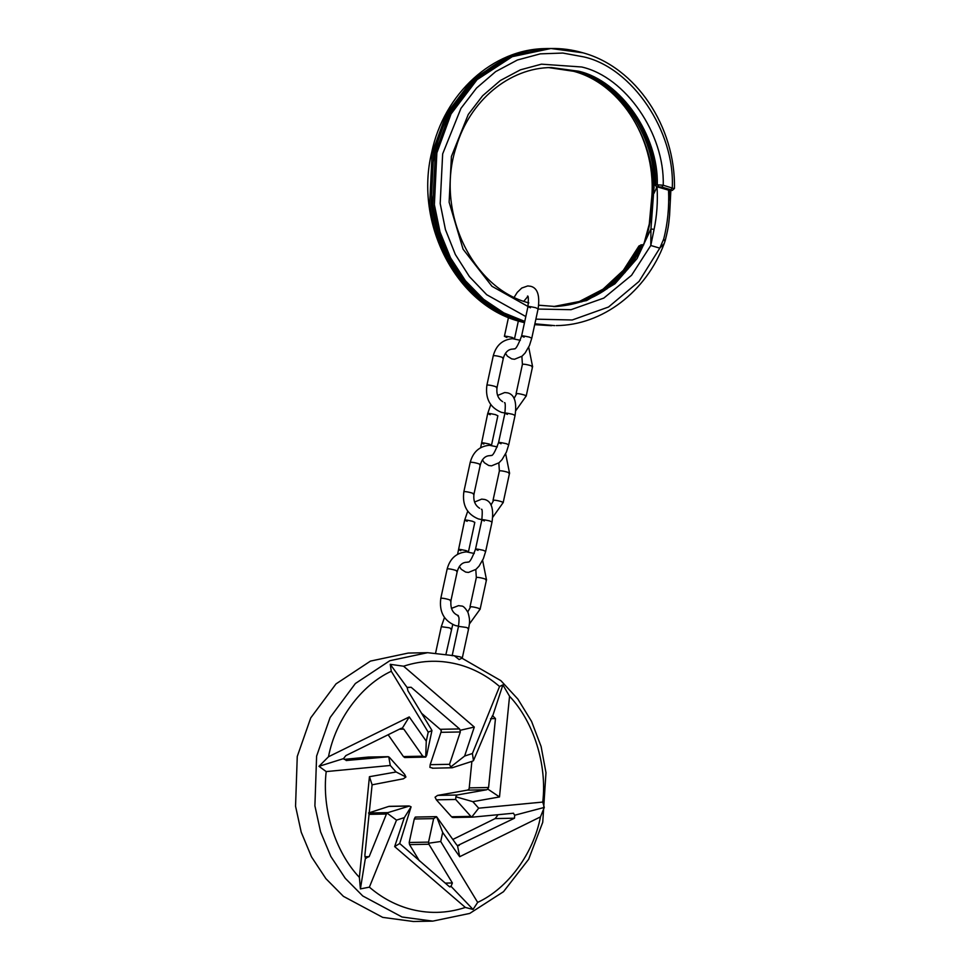 <?xml version="1.0" encoding="UTF-8"?>
<svg xmlns="http://www.w3.org/2000/svg" width="970" height="970" viewBox="0 0 970 970"><rect width="100%" height="100%" fill="white"/><g stroke="black" fill="none" stroke-linecap="round" stroke-linejoin="round"><path stroke-width="1.45" d="M669.991 190.484L668.536 190.156L669.834 195.467L669.458 190.423L671.822 190.375L670.925 189.744L661.879 187.089L657.042 186.786C657.915 201.578 656.932 215.764 654.083 229.369L650.785 245.495L650.955 228.968L654.107 186.094C655.914 136.261 617.951 80.886 575.416 71.295L549.687 67.597M550.548 67.573L577.126 71.259C619.309 80.837 657.054 135.266 655.805 184.712L656.217 186.543L655.805 184.712L663.225 185.234L673.883 188.556M670.864 190.459L669.567 215.485C668.682 222.712 669.215 224.603 665.226 240.536L664.22 243.555L659.782 248.138L663.698 239.069C667.675 223.536 669.288 207.228 668.536 190.156L657.042 186.786L654.01 193.297M654.12 187.683L651.5 200.002L651.391 206.052C651.185 219.293 648.688 231.927 643.91 243.943L627.881 269.175L607.014 288.817L581.915 301.731L555.143 306.556M643.728 244.852L638.951 245.992L641.376 244.889L639.533 245.81L624.716 269.151L604.322 288.502L579.793 301.415L553.543 306.556M548.935 67.633L573.597 71.283C622.037 84.147 657.66 142.493 651.5 200.002L649.269 224.082L643.91 243.943M670.925 189.744L672.271 187.877C675.144 131.35 632.185 67.718 583.867 56.915L562.83 53.059L540.278 53.859L517.41 60.007L495.67 71.61L476.488 88.1L460.956 108.337L442.659 153.891L440.186 203.506L445.436 229.599L455.342 254.504L469.419 276.62L486.697 294.71L525.813 316.547M661.879 187.089L663.225 185.234C664.802 133.799 625.577 76.933 581.697 66.991L541.466 64.165L520.381 69.84L500.326 80.534L482.623 95.763L468.292 114.424L451.414 156.461L449.122 202.184L463.066 249.193L491.948 286.283L527.995 306.484M548.935 67.621L573.9 71.319C621.855 80.91 662.498 151.599 651.391 206.052L652.167 206.84M654.083 229.369L650.955 228.968L637.072 258.541L614.944 283.81L586.595 300.567L555.895 306.544L538.726 305.21M664.668 240.936L663.698 239.069M670.258 201.408L669.834 195.467M468.195 561.957L467.067 562.273L468.195 562.054C469.613 562.649 472.063 558.368 475.506 549.202L481.86 519.823C482.478 512.124 482.32 508.607 481.399 509.274L481.593 509.395M514.282 348.776L513.154 349.091L514.282 348.885C515.713 349.467 518.15 345.187 521.605 336.02L527.959 306.653C528.577 298.978 528.42 295.462 527.486 296.092L527.838 296.274M504.642 402.805L504.436 402.683C505.358 402.016 505.515 405.533 504.909 413.244L498.556 442.611C495.1 451.777 492.663 456.058 491.232 455.476L490.117 455.682L491.244 455.366M457.331 845.513L459.198 845.476L457.5 845.622L456.555 844.712L436.621 816.728L442.684 832.454L440.719 841.499L477.664 902.391C507.953 888.374 533.464 853.636 540.46 816.885L459.683 856.716L442.684 832.454M445.218 883.112L452.384 882.967L451.026 886.337L449.195 886.531L399.701 843.524L394.657 846.592L404.32 817.613L396.524 820.135L369.388 887.15C381.101 897.226 394.026 904.343 408.164 908.526C427.346 914.019 446.406 913.655 465.37 907.447L394.657 846.592M399.701 843.524L411.086 806.81L409.425 806.046L388.728 806.434L368.491 813.005L387.842 812.63L409.425 806.046M364.902 856.728L369.17 856.643L365.423 858.05L364.878 855.225L372.104 784.815L369.437 776.703L396.112 771.987L390.279 765.476L326.199 771.587C321.737 808.871 335.22 851.854 359.385 877.389L369.437 776.703M372.104 784.815L403.411 778.789L405.921 776.994L404.623 774.363L389.467 757.424L387.709 756.697L368.357 757.061L344.144 759.377M346.642 760.589L343.489 758.637L345.853 755.606L401.143 728.337L403.787 729.101L399.422 729.185M403.581 666.208L474.294 727.051L464.63 756.042L472.414 753.508L499.55 686.493C487.849 676.429 474.924 669.3 460.786 665.129C441.605 659.636 422.532 659.988 403.581 666.208L390.231 664.317L391.286 671.252C360.998 685.269 335.487 720.019 328.49 756.77L409.255 716.927L426.266 741.201L428.219 732.156L391.286 671.252M462.266 658.06L459.113 659.552L454.299 655.732L427.588 652.689L389.831 660.715L355.372 683.51L330.091 717.533L316.608 756.091L314.898 805.827L320.573 831.811L330.855 856.498L345.247 878.286L362.768 895.977L402.041 917.002L432.753 921.124L469.735 913.425L503.503 891.697L528.65 859.287L542.739 822.305L545.977 772.678L541.102 746.488L531.572 721.413L517.859 699.055L500.896 680.673L462.217 658.339L468.655 628.56C469.262 623.94 470.644 621.334 468.025 612.543C465.37 607.96 463.126 605.777 461.308 606.02L458.507 605.644L451.414 608.396M369.388 887.15L360.404 888.896L359.385 877.389M326.199 771.587L318.984 766.324L328.49 756.77M427.588 652.689L408.237 653.065L370.479 661.091L336.02 683.886L310.739 717.897L297.256 756.467L295.547 806.203L301.221 832.187L311.503 856.862L325.896 878.662L343.416 896.353L382.689 917.365L413.402 921.5L432.753 921.124M499.501 796.952L472.839 801.669L478.671 808.18L542.751 802.069C547.201 764.772 533.718 721.789 509.553 696.266L499.501 796.952L487.704 789.01L486.697 789.762L467.346 790.138L437.579 795.4L456.931 795.024L486.697 789.762M390.231 664.317L407.145 687.512L407.958 690.846L431.456 729.573L431.941 730.592L428.219 732.156M421.562 713.265L440.198 729.307L459.55 728.931L411.147 687.281L407.412 687.354M440.962 732.326L430.183 764.675L449.534 764.311L460.313 731.962L440.962 732.326L441.289 730.665L440.198 729.307M472.414 753.508L473.457 760.662L472.499 761.183L452.262 767.755L450.686 766.979L464.63 756.042M492.457 715.702L473.457 760.662M471.881 761.377L469.237 787.882L488.589 787.507L495.464 718.588L490.565 718.685M436.367 799.826L451.523 816.764L470.874 816.388L455.718 799.462L436.367 799.826L435.069 797.194L437.579 795.4M513.53 813.224L472.645 817.128L453.293 817.492L451.523 816.764M459.683 856.716L457.5 845.622L514.488 818.207L495.136 818.583L452.857 839.438M414.287 818.983L409.195 842.493L428.546 842.118L433.638 818.619L414.287 818.983L415.269 817.104L416.76 817.116M452.384 882.967L428.898 844.239L409.546 844.615L419.428 860.923M369.17 856.643L386.424 814.024L368.964 814.363M346.144 760.516L388.521 756.77M388.133 734.751L403.423 756.564L422.774 756.188L403.787 729.101M431.941 730.592L426.715 755.206L425.721 757.085L422.774 756.188M409.546 844.615L409.195 842.493M388.728 806.434L389.722 806.422M403.423 756.564L404.72 757.546L425.721 757.085L426.266 741.201M467.346 790.138L468.886 789.374L469.237 787.882M495.136 818.583L497.513 815.552L496.846 814.812M453.293 817.492L452.226 817.358M368.357 757.061L369.024 757.134L368.357 757.061M432.911 768.131L429.916 767.379L430.183 764.675M390.279 765.476L388.764 756.83M405.921 776.994L396.112 771.987M387.842 812.63L386.424 814.024M396.524 820.135L387.115 813.151M411.086 806.81L404.32 817.613M428.546 842.118L428.898 844.239M440.719 841.499L428.643 843.221M436.621 816.728L433.638 818.619M470.874 816.388L472.645 817.128L471.808 816.97L478.671 808.18M456.931 795.024L455.851 796.794L472.839 801.669M455.851 796.794L455.718 799.462M432.293 768.228L452.262 767.755M318.984 766.324L343.489 758.637M365.423 858.05L360.404 888.896M366.454 858.147L365.532 858.074M449.898 886.968L451.026 886.337L473.045 909.448L465.37 907.447M477.664 902.391L473.045 909.448M513.385 813.236L514.694 815.224L544.291 807.428L540.46 816.885M514.694 815.224L514.488 818.207M542.751 802.069L544.291 807.428M495.464 718.588L492.748 715.799L502.884 684.869L509.553 696.266M488.589 787.507L487.704 789.01M499.55 686.493L502.884 684.869M449.534 764.311L450.686 766.979M459.55 728.931L460.107 730.313L474.294 727.051M460.107 730.313L460.313 731.962M409.255 716.927L402.308 728.203L401.143 728.337M407.145 687.512L411.147 687.281M524.673 321.846L522.927 321.349C467.916 306.52 427.333 242.621 431.795 178.019C434.039 108.252 488.528 48.112 549.42 48.524L510.766 56.684L475.542 79.71L449.546 113.999L435.36 152.896L432.862 204.731L438.501 231.951L449.025 257.862L463.915 280.767L482.126 299.354L502.302 312.898L524.673 321.822M524.77 321.397L503.806 312.873L483.63 299.33L465.418 280.742L450.529 257.838L440.004 231.927L434.378 204.694L436.864 152.872L451.05 113.963L477.046 79.685L512.269 56.66L550.924 48.5L582.63 52.768M535.889 319.154L572.239 319.991L608.529 307.017L639.012 281.445L659.782 248.138L650.785 245.495L631.567 275.286L603.825 298.081L571.003 309.697L538.071 309.054M554.755 325.629L534.882 323.81M658.569 186.495L657.308 184.688C658.557 135.242 620.824 80.813 578.641 71.222L551.299 67.548C509.505 67.67 469.565 100.759 456.179 147.028C435.106 210.538 471.759 288.381 528.868 302.907M538.714 305.235L555.895 306.544M554.282 306.568L580.739 301.585L605.498 288.708L626.099 269.284L641.037 245.774M546.195 48.597L507.54 56.745L472.317 79.77L446.321 114.06L432.135 152.957L429.637 204.791L435.275 232.012L445.8 257.923L460.689 280.827L478.901 299.415L499.077 312.97L524.491 322.683L519.52 321.385C456.227 304.786 414.287 223.743 431.662 152.581C443.702 93.69 493.051 48.633 546.195 48.597L509.044 56.721L473.821 79.746L447.825 114.023L433.638 152.933L431.153 204.755L436.779 231.988L447.303 257.899L462.193 280.803L480.405 299.39L500.581 312.934L524.576 322.295M669.118 191.284L669.142 189.223M534.7 324.647L551.53 325.69L534.688 324.671M624.91 272.667L640.94 247.398M551.53 325.69L534.749 324.404M669.894 190.484L671.822 190.375M656.472 186.628L656.484 187.889M458.531 626.171L455.379 625.541C443.92 620.8 439.058 611.755 440.792 598.393L447.146 569.014L447.849 568.832C450.941 568.699 460.168 571.403 456.603 571.391M485.788 579.939C489.353 579.951 480.126 577.247 477.034 577.38L476.331 577.562L475.785 569.511M440.792 598.393L441.495 598.211C444.587 598.078 453.827 600.782 450.25 600.769M467.164 521.302C463.236 519.617 464.957 519.593 472.317 521.205L474.815 522.357L468.425 551.942M474.548 502.048L481.69 499.113L484.673 499.477C491.475 501.199 493.924 508.716 492.02 522.03L489.523 520.878C482.163 519.253 480.441 519.289 484.357 520.975M460.811 550.681C456.882 548.996 458.604 548.959 465.976 550.584L468.474 551.736M504.958 413.026L501.466 412.359C490.008 407.63 485.158 398.573 486.891 385.211L493.245 355.832L493.936 355.65C497.028 355.517 506.267 358.221 502.69 358.221M531.875 366.757C535.452 366.769 526.213 364.065 523.121 364.199L522.418 364.38L521.872 356.329M486.891 385.211L487.595 385.029C490.674 384.896 499.914 387.6 496.349 387.588M490.202 414.724C486.285 413.026 488.007 413.002 495.367 414.614L497.865 415.766L491.475 445.363M497.598 395.457L504.739 392.523L507.71 392.886C514.512 394.608 516.962 402.126 515.07 415.439L512.572 414.287C505.2 412.662 503.478 412.699 507.407 414.384M483.86 444.09C479.932 442.405 481.653 442.368 489.013 443.993L491.511 445.145M514.197 297.244L517.252 292.382L521.751 288.041L527.777 285.932L530.76 286.308C537.562 288.017 540.011 295.535 538.107 308.848L535.61 307.696C528.25 306.083 526.528 306.108 530.457 307.793M506.898 337.499C502.981 335.814 504.691 335.79 512.063 337.402L514.512 338.772M481.908 519.617L478.428 518.95C466.97 514.221 462.108 505.164 463.842 491.802L470.195 462.423L470.899 462.241C473.978 462.108 483.218 464.812 479.653 464.812M508.838 473.348C512.403 473.36 503.163 470.656 500.083 470.789L499.38 470.971L498.835 462.92M463.842 491.802L464.545 491.62C467.637 491.487 476.864 494.191 473.299 494.179M502.484 502.727C506.049 502.739 496.81 500.023 493.73 500.168L490.99 505.103M538.107 308.848L531.766 338.215L529.268 337.075C521.896 335.45 520.175 335.487 524.103 337.172M515.07 415.439L508.716 444.806L506.219 443.666C498.847 442.041 497.137 442.077 501.053 443.763M525.522 396.136C529.099 396.148 519.859 393.444 516.767 393.577L514.027 398.512M492.02 522.03L485.667 551.396L483.169 550.257C475.809 548.632 474.087 548.668 478.016 550.354M479.435 609.318C482.999 609.318 473.772 606.614 470.68 606.747L467.758 611.937M467.952 628.742C469.225 628.633 468.631 628.196 466.158 627.408L458.495 626.365L452.141 655.744M435.639 652.859L441.289 626.693L448.952 627.748C451.426 628.524 452.032 628.96 450.747 629.081M461.599 658.121C462.884 658.012 462.278 657.563 459.804 656.787L452.844 655.562M549.784 67.585L577.005 71.234C621.382 83.299 655.55 132.829 655.587 185.622M672.259 190.435L674.453 188.447C675.641 126.464 635.871 67.221 582.934 52.804C572.433 49.737 561.763 48.294 550.924 48.5L549.42 48.524M556.259 325.593C602.334 325.302 646.238 291.776 664.207 243.567M553.53 306.556L579.211 301.561L603 289.23L623.358 270.303L638.951 245.98M554.391 306.581C593.434 304.362 622.934 283.834 642.904 245.01M643.207 244.792L640.94 244.84M642.964 244.937L643.571 244.076M447.146 569.014C449.983 558.526 456.397 552.803 466.388 551.869L474.257 553.47M467.007 562.273L466.582 562.26C462.193 562.442 459.101 565.425 457.306 571.209L450.953 600.588C450.262 608.457 452.711 613.452 458.301 615.562M485.667 551.396L483.363 558.684L479.059 566.128L475.991 569.341L468.462 572.445L465.661 572.082L461.283 569.317L459.343 566.456M493.245 355.832C496.082 345.344 502.496 339.621 512.475 338.688L520.344 340.3M513.094 349.091L512.681 349.079C508.28 349.261 505.188 352.243 503.394 358.027L497.052 387.406C496.203 394.038 498.083 398.791 502.678 401.677M508.716 444.806L506.413 452.093L502.108 459.537L499.041 462.751L491.511 465.855L488.71 465.491L484.333 462.726L482.393 459.865M523.824 301.282L527.765 296.541M531.766 338.215L529.462 345.502L525.158 352.947L522.078 356.16L514.549 359.264L511.748 358.9L507.371 356.135L505.443 353.274M470.195 462.423C473.033 451.935 479.447 446.212 489.426 445.278L497.307 446.891M490.044 455.682L489.632 455.67C485.242 455.851 482.138 458.834 480.356 464.618L474.003 493.997C473.154 500.629 475.033 505.382 479.641 508.268M482.611 560.369L486.491 579.757L480.138 609.136L469.359 624.037M457.585 554.307L464.666 520.162L467.722 511.19M528.698 347.187L532.578 366.575L526.225 395.954L515.797 410.674M480.635 447.716L487.704 413.572L490.771 404.611M504.4 336.36L508.474 317.505M505.649 453.778L509.541 473.166L503.187 502.545L492.748 517.252M499.38 470.971L493.027 500.35M514.561 338.554L518.344 321.034M522.418 364.38L516.076 393.759M476.331 577.562L469.977 606.941M458.386 615.999L458.022 615.817C457.695 617.296 460.083 613.804 458.495 626.365M368.503 757.061L387.854 756.685M389.261 806.337L408.697 805.961M415.924 817.043L436.27 816.643M453.135 817.504L472.499 817.128M446.018 654.022L452.735 624.547M444.478 617.49L441.289 626.693"/></g></svg>
